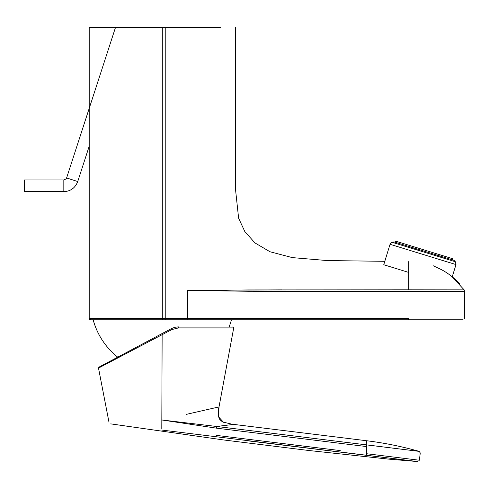 <?xml version="1.0" encoding="UTF-8"?>
<svg xmlns="http://www.w3.org/2000/svg" width="489" height="489" viewBox="0 0 489 489"><rect width="100%" height="100%" fill="white"/><g stroke="black" fill="none" stroke-linecap="round" stroke-linejoin="round"><path stroke-width="0.73" d="M408.731 272.428L408.731 289.806L393.669 289.806L408.731 289.806L408.731 261.615L408.731 289.806L464.14 289.867L451.915 276.554L464.14 289.867L464.55 291.365L464.14 289.867L408.731 289.806L408.731 272.428L383.755 264.738L390.045 244.298L455.999 264.586L452.233 276.811L459.458 283.577M464.55 318.339L464.55 291.365L408.731 291.499L464.55 291.365L464.14 289.867L464.55 291.365L464.526 318.596M187.489 318.339L408.731 318.339L408.731 319.8L463.114 319.8L187 319.8L408.731 319.8L408.731 318.339L187.489 318.339L186.987 319.8L165.233 319.8L186.987 319.8L187.489 318.339L165.221 318.339L187.489 318.339L165.221 318.339L187.489 318.339L187.489 290.576L207.153 290.417L187.489 290.576M217.929 290.209L282.104 289.867L217.929 290.209M329.341 319.8L299.244 319.8L329.341 319.8M150.844 27.427L220.38 27.427L165.227 27.427L165.221 290.576L165.221 27.427L165.221 290.576L165.221 27.427L162.299 27.427L162.299 318.339L89.206 318.339L162.299 318.339L89.206 318.339L162.299 318.339L162.299 319.8L90.636 319.8L89.628 319.366L89.206 318.339L89.206 27.427L162.299 27.427L162.299 319.8L90.636 319.8L89.206 318.339L89.206 27.427L150.844 27.427M384.812 261.315L327.282 260.564L292.288 257.611L269.959 251.737L254.94 242.905L244.793 231.505L238.614 218.186L235.386 188.234L238.614 218.186L244.793 231.505L254.94 242.905L269.959 251.737L292.288 257.611L327.282 260.564L384.812 261.315M408.731 291.499L248.907 291.261L196.798 290.576L248.962 289.959L408.731 289.806M165.221 290.576L165.233 319.8L162.299 319.8M24.45 179.952L24.45 191.651L63.827 191.651C70.636 191.278 75.269 187.91 77.727 181.547L89.206 146.223L77.727 181.547C75.269 187.91 70.636 191.278 63.827 191.651L24.45 191.651L24.45 179.952L63.827 179.952L63.827 191.651L63.827 179.952C66.204 178.943 67.134 178.271 66.608 177.935L77.727 181.547L66.608 177.935L115.477 27.512L66.608 177.935C67.134 178.271 66.204 178.943 63.827 179.952L24.45 179.952M118.442 357.728C105.887 347.832 97.458 335.191 93.154 319.8L186.987 319.8M392.19 242.306L455.345 261.737L454.079 260.374L394 241.89L392.19 242.306C392.037 241.939 391.322 242.605 390.045 244.298M452.649 259.934L452.991 258.815L424.385 250.013L395.772 241.211L395.43 242.33M171.474 328.577L174.836 327.294L178.338 326.866L178.534 327.905L233.718 327.905L178.534 327.905L172.006 329.513L98.503 368.083L162.134 334.696L161.725 333.761L98.949 367.141L171.474 328.577L172.006 329.513M340.234 450.577L216.132 435.357M292.905 444.813L331.401 449.513M366.677 444.898L419.214 451.384L366.677 444.88L366.475 446.53L366.438 444.88L366.652 453.731L419.305 460.228L366.652 453.737L366.469 455.247L417.673 461.567L247.196 440.742M110.728 423.871L223.626 439.959L308.418 450.455L388.437 459.104L417.618 461.561M161.627 430.033L366.469 455.247M366.475 446.549L216.438 428.156L161.828 419.978L216.639 426.475L216.438 428.156M366.237 446.518L366.438 440.717L233.565 424.385L216.639 426.475L366.438 444.868M103.986 365.204L98.503 368.083L98.949 367.141M231.884 424.177L223.406 422.166L218.479 416.75L219.023 406.897L186.132 414.421M197.892 411.732L201.914 410.809M209.28 409.128L219.023 406.897C216.859 415.662 218.827 420.956 224.928 422.771M162.134 334.696L161.798 428.535M165.221 318.339L162.299 318.339L165.221 318.339L165.233 319.8L187 319.8L165.233 319.8M433.291 265.796L441.555 269.702C448.168 273.284 454.049 277.813 459.195 283.284C454.049 277.813 448.168 273.284 441.555 269.702L433.291 265.796M235.386 27.427L235.386 188.234L235.386 27.427M229.133 326.866A71.632 71.632 0 0 0 231.444 319.8M93.154 319.8A71.632 71.632 0 0 0 118.369 357.667M455.345 261.737L455.999 264.586M366.438 440.717C384.305 442.912 401.897 446.469 419.214 451.384L420.265 452.967L419.385 460.235M233.565 424.385L232.501 424.25M219.524 419.067L220.056 419.764M219.023 406.897L233.718 327.905L232.856 326.866M108.986 422.209L98.503 368.083"/></g></svg>
